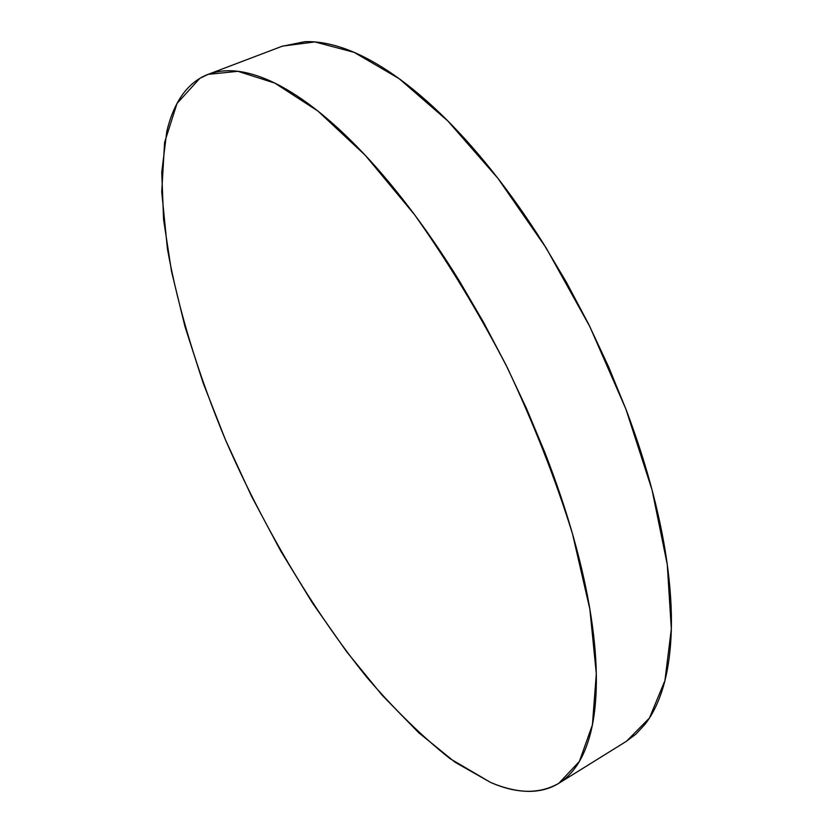 <?xml version="1.0" encoding="UTF-8"?>
<svg xmlns="http://www.w3.org/2000/svg" width="833" height="833" viewBox="0 0 833 833"><rect width="100%" height="100%" fill="white"/><g stroke="black" fill="none" stroke-linecap="round" stroke-linejoin="round"><path stroke-width="1.25" d="M490.45 782.354L449.966 758.592C422.102 736.497 394.405 709.424 366.874 677.364C312.552 610.11 263.28 526.571 225.472 439.845C198.285 374.548 178.158 309.272 167.402 248.713L161.727 191.871L164.601 142.433L177.012 103.459L199.785 78.396L208.094 74.366L237.936 71.305L274.869 83.123L317.904 111.049L365.302 155.323L414.647 214.831C447.665 261.302 478.548 312.208 507.287 367.561C533.849 423.987 555.59 479.412 572.5 533.859L589.868 609.194L596.313 673.73L592.409 724.877L579.393 761.404L558.86 783.27C539.638 794.265 516.835 793.964 490.45 782.354C501.945 787.31 512.92 790.236 523.353 791.121C533.807 791.996 543.439 790.538 552.258 786.748C561.078 782.937 568.772 776.564 575.343 767.63C581.903 758.655 587.005 747.003 590.659 732.676C594.304 718.306 596.209 701.324 596.366 681.738C596.501 662.11 594.71 640.181 590.972 615.972C587.203 591.722 581.455 565.774 573.718 538.128C565.951 510.452 556.329 481.932 544.886 452.558L526.539 408.597L505.943 364.854L483.452 322.121L459.472 281.117C442.979 254.398 426.079 229.71 408.774 207.032C391.479 184.416 374.361 164.424 357.419 147.077C340.499 129.771 324.235 115.402 308.658 103.979C293.101 92.598 278.576 84.185 265.092 78.718C251.628 73.294 239.425 70.638 228.481 70.732C217.559 70.857 207.99 73.419 199.785 78.396C191.59 83.394 184.759 90.422 179.282 99.491C173.816 108.55 169.651 119.254 166.767 131.572L161.748 172.316L163.57 219.548L171.515 271.402L184.895 326.286L203.085 382.826L225.472 439.845L251.535 496.27L280.763 551.082L312.656 603.279L346.695 651.77L382.274 695.368L418.707 732.717L455.13 762.278L490.45 782.354M558.86 783.27L626.499 741.235L649.428 718.067L664.932 680.592L671.325 628.977L667.275 564.555L652.062 489.929L625.875 409.034L589.879 326.692L546.261 248.13L497.832 178.22L447.748 120.868L398.986 78.562L354.077 52.333L314.874 41.931L282.554 46.096L208.698 74.137M626.01 741.537L635.902 734.154L644.815 724.554C652.229 715.151 658.195 703.146 662.724 688.537C667.243 673.876 670.013 656.706 671.034 637.026C672.044 617.295 671.075 595.387 668.149 571.303C665.203 547.166 660.205 521.448 653.166 494.156C646.106 466.824 637.11 438.741 626.208 409.909L608.6 366.812L588.577 324.058L566.492 282.366L542.72 242.486C526.321 216.528 509.38 192.6 491.907 170.692C474.446 148.836 457.036 129.594 439.689 112.944C422.352 96.357 405.588 82.665 389.386 71.867C373.215 61.101 358.003 53.26 343.758 48.314C329.524 43.399 316.519 41.202 304.711 41.712L281.929 46.336"/></g></svg>
